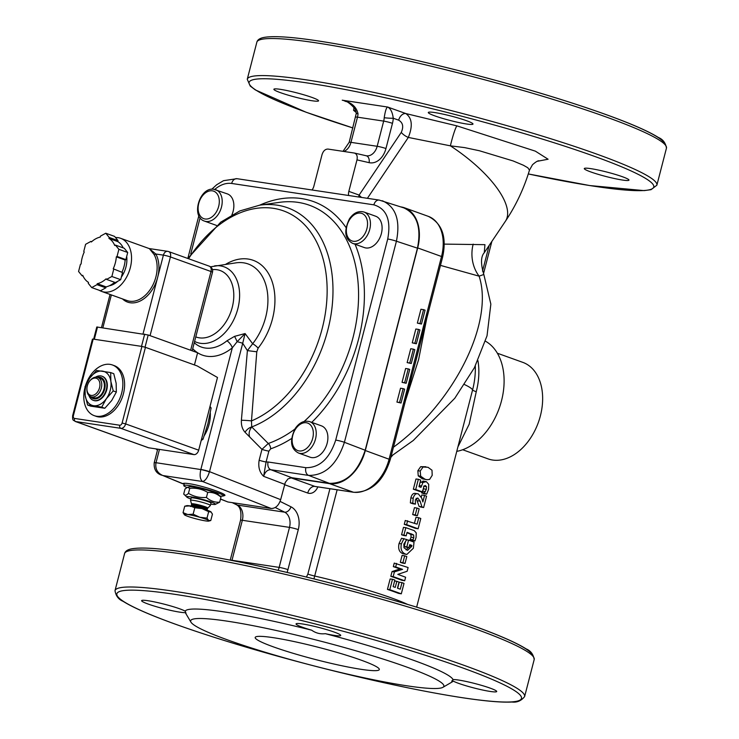 <?xml version="1.0" encoding="UTF-8"?>
<svg xmlns="http://www.w3.org/2000/svg" width="739" height="739" viewBox="0 0 739 739"><rect width="100%" height="100%" fill="white"/><g stroke="black" fill="none" stroke-linecap="round" stroke-linejoin="round"><path stroke-width="1.11" d="M453.053 679.584A23.075 2.263 14.5 0 1 478.05 684.379A23.075 2.263 14.5 0 1 496.719 691.519A23.075 2.263 14.5 0 1 490.253 691.445A23.075 2.263 14.5 0 1 453.127 681.025L451.714 681.182L453.053 679.584A138.461 13.57 -165.5 0 0 325.317 633.674C320.347 634.302 315.802 633.138 311.664 630.191A138.461 13.57 -165.5 0 0 185.212 611.162C186.228 613.647 186.256 614.127 185.286 612.613A138.461 13.57 -165.5 0 0 185.434 612.89L190.948 622.146A130.775 12.812 14.5 0 1 310.168 638.487A130.775 12.812 14.5 0 1 442.929 687.316A130.775 12.812 14.5 0 1 407.254 685.857A130.775 12.812 14.5 0 1 273.402 654.699A130.775 12.812 14.5 0 1 190.948 622.146M442.929 687.316L452.24 681.894A138.461 13.57 -165.5 0 0 453.127 681.025M185.988 613.453L185.286 612.613A23.075 2.263 14.5 0 1 160.289 607.809A23.075 2.263 14.5 0 1 141.62 600.668A23.075 2.263 14.5 0 1 160.732 603.31A23.075 2.263 14.5 0 1 185.212 611.162M311.664 630.191A23.075 2.263 14.5 0 1 296.043 623.901A23.075 2.263 14.5 0 1 310.038 625.379A23.075 2.263 14.5 0 1 334.111 632.048A23.075 2.263 14.5 0 1 340.725 635.457A23.075 2.263 14.5 0 1 325.317 633.674M360.928 660.075A64.108 6.281 14.5 0 1 379.31 669.562A64.108 6.281 14.5 0 1 315.682 659.585A64.108 6.281 14.5 0 1 255.186 637.461A64.108 6.281 14.5 0 1 294.076 641.554A64.108 6.281 14.5 0 1 360.928 660.075M85.696 385.13A26.927 18.364 109.8 0 1 112.43 364.974A26.927 18.364 109.8 0 1 121.178 394.802A26.927 18.364 109.8 0 1 96.615 416.251A26.927 18.364 109.8 0 1 94.222 415.651A26.927 18.364 109.8 0 1 84.93 387.753M112.43 364.974L114.194 365.611A26.927 18.364 109.8 0 1 122.942 395.439A26.927 18.364 109.8 0 1 98.379 416.888A26.927 18.364 109.8 0 1 95.987 416.279L94.222 415.651M93.557 405.702A17.948 12.24 -70.2 0 0 106.388 398.644A17.948 12.24 -70.2 0 0 110.859 381.352A17.948 12.24 -70.2 0 0 102.499 371.117A17.948 12.24 -70.2 0 0 89.678 378.165A17.948 12.24 -70.2 0 0 85.207 395.457A17.948 12.24 -70.2 0 0 93.557 405.702L87.599 405.037L85.207 395.457L85.013 386.682L89.678 378.165L96.55 370.451L110.665 372.576L110.859 381.352L113.252 390.931L106.388 398.644L101.723 407.161L93.557 405.702M93.474 400.39A12.822 8.748 -70.2 0 0 93.696 400.473A12.822 8.748 -70.2 0 0 106.767 389.721A12.822 8.748 -70.2 0 0 102.37 376.345A12.822 8.748 -70.2 0 0 102.148 376.271M87.599 405.037L90.685 406.145L104.809 408.27L111.681 400.547L116.346 392.039L116.152 383.255L113.76 373.685L110.665 372.576M113.252 390.931L116.346 392.039M101.723 407.161L104.809 408.27M88.939 395.476A12.822 8.748 -70.2 0 0 93.262 400.316A12.822 8.748 -70.2 0 0 106.333 389.564A12.822 8.748 -70.2 0 0 101.927 376.188A12.822 8.748 -70.2 0 0 95.516 377.176M123.21 247.888A24.359 16.609 109.8 0 0 117.778 241.588L108.956 238.42A24.359 16.609 109.8 0 1 114.73 245.487L115.441 245.099L124.263 248.267L127.708 252.489L125.87 259.62L125.15 260.017L116.328 256.839A24.359 16.609 109.8 0 1 113.233 268.793L122.526 272.534L113.233 268.793M108.956 238.42L109.206 237.45L105.76 233.228L100.467 236.138L100.218 237.099A24.359 16.609 109.8 0 0 91.359 241.976L90.897 241.404L85.604 244.313L83.756 251.445L84.228 252.017A24.359 16.609 109.8 0 0 81.133 263.962L80.422 264.359L78.574 271.49L82.02 275.712L82.74 275.314A24.359 16.609 109.8 0 0 88.504 282.39L88.255 283.351L91.701 287.582L96.994 284.672L97.243 283.702L106.065 286.871L105.816 287.841L96.994 284.672M113.704 269.365L111.857 276.497L106.573 279.407L106.102 278.834A24.359 16.609 109.8 0 1 97.243 283.702M116.328 256.839L117.048 256.451L118.887 249.32L115.441 245.099M117.048 256.451L125.87 259.62M118.887 249.32L127.708 252.489M106.573 279.407L115.395 282.575L120.688 279.665L122.526 272.534M111.857 276.497L120.688 279.665M91.701 287.582L100.532 290.75L105.816 287.841M82.02 275.712L83.073 276.09M90.897 241.404L91.682 241.681M114.61 282.289A24.359 16.609 109.8 0 1 106.065 286.871M125.15 260.017A24.359 16.609 109.8 0 1 122.064 271.961M117.778 241.588L118.028 240.618L114.582 236.397L105.76 233.228M109.206 237.45L118.028 240.618M126.683 256.461A21.791 14.863 109.8 0 1 125.935 267.075A21.791 14.863 109.8 0 1 121.344 277.116M117.713 281.3A21.791 14.863 109.8 0 1 109.372 285.762M122.498 298.916A29.486 20.11 -70.2 0 0 157.647 277.374A29.486 20.11 -70.2 0 0 155.818 254.004A1.284 0.804 -29.1 0 1 154.137 254.567A28.202 19.232 109.8 0 1 151.597 287.36A28.202 19.232 109.8 0 1 127.136 300.579L101.548 291.388A28.202 19.232 109.8 0 1 99.202 290.27M143.043 333.843L163.402 255.14L155.818 254.004L149.186 248.563M115.506 237.524A28.202 19.232 109.8 0 1 120.623 238.3L149.37 248.627L154.137 254.567M120.623 238.3A28.202 19.232 109.8 0 1 130.304 267.73A28.202 19.232 109.8 0 1 101.548 291.388M74.482 418.422A2.568 1.857 98.6 0 0 75.609 421.526A5.127 3.501 -70.2 0 1 75.147 421.415L148.216 447.668A5.127 3.501 -70.2 0 0 148.668 447.788L193.914 454.596A5.127 3.501 -70.2 0 0 198.689 450.18L217.488 377.481L197.147 365.916L145.435 347.33L141.925 346.434L122.111 423.022A2.568 1.746 109.8 0 1 119.727 425.23L74.482 418.422A2.568 1.746 109.8 0 1 73.373 415.688L93.179 339.099L141.925 346.434M194.449 364.946L197.609 352.752L148.197 334.989L96.791 326.989L93.641 339.173M93.179 339.099L92.458 339.099L72.653 415.678L73.373 415.688M210.282 412.842A28.082 19.149 109.8 0 1 204.352 435.502M86.971 387.883L86.934 388.354A10.254 6.993 -70.2 0 0 90.86 396.732A10.254 6.993 -70.2 0 0 101.317 388.123A10.254 6.993 -70.2 0 0 97.797 377.426A10.254 6.993 -70.2 0 0 89.437 381.389L89.17 381.777A8.979 6.124 109.8 0 1 97.132 378.617A8.979 6.124 109.8 0 1 99.562 387.679A8.979 6.124 109.8 0 1 91.941 395.457A8.979 6.124 109.8 0 1 86.971 387.883A8.979 6.124 109.8 0 1 89.17 381.777M90.86 396.732L93.502 397.684A10.254 6.993 -70.2 0 0 103.959 389.074A10.254 6.993 -70.2 0 0 100.439 378.377L97.797 377.426M97.437 377.315A11.261 7.676 109.8 0 1 104.642 389.185A11.261 7.676 109.8 0 1 98.222 398.081A11.261 7.676 109.8 0 1 90.509 396.584M201.202 440.453L203.031 439.215L207.871 423.89L211.114 407.983L210.005 406.413M209.728 407.485L211.114 407.983M201.655 438.726L203.031 439.215M216.536 225.423A16.664 11.371 109.8 0 1 216.13 225.284L204.481 221.1A16.664 11.371 -70.2 0 0 220.813 209.257A16.664 11.371 -70.2 0 0 215.76 189.729A16.664 11.371 -70.2 0 0 213.931 189.313M204.481 221.1C190.68 216.85 199.558 186.985 213.682 189.258L227.409 193.914A16.664 11.371 109.8 0 1 231.898 214.883M321.437 425.849A16.664 11.371 109.8 0 1 326.924 444.074A16.664 11.371 109.8 0 1 311.987 457.635A16.664 11.371 109.8 0 1 310.158 457.219L298.51 453.035A16.664 11.371 -70.2 0 0 300.339 453.45A16.664 11.371 -70.2 0 0 315.276 439.89A16.664 11.371 -70.2 0 0 309.789 421.664L321.437 425.849M375.643 216.213A16.664 11.371 109.8 0 1 381.49 233.127A16.664 11.371 109.8 0 1 364.373 247.583L352.725 243.399A16.664 11.371 -70.2 0 0 369.842 228.942A16.664 11.371 -70.2 0 0 364.004 212.028L375.643 216.213M210.735 504.127A14.872 1.46 -165.5 0 0 211.308 504.21A14.872 1.46 -165.5 0 0 215.197 504.441A14.872 1.46 -165.5 0 0 201.433 499.121A14.872 1.46 -165.5 0 0 186.819 497.107A14.872 1.46 -165.5 0 0 190.874 498.991M210.393 505.448L211.003 503.102A10.254 1.007 -165.5 0 0 204.962 500.58A10.254 1.007 -165.5 0 0 194.006 497.994A10.254 1.007 -165.5 0 0 191.142 497.966L190.533 500.312A10.254 1.007 14.5 0 1 193.406 500.349A10.254 1.007 14.5 0 1 204.352 502.926A10.254 1.007 14.5 0 1 210.393 505.448A10.254 1.007 14.5 0 1 210.366 505.504L207.788 508.109A8.415 0.822 14.5 0 0 203.068 506.058A8.415 0.822 14.5 0 0 193.877 503.878A8.415 0.822 14.5 0 0 191.521 503.906L190.533 500.377A10.254 1.007 14.5 0 1 190.533 500.312M186.819 497.107L183.715 494.012C184.796 495.721 186.376 495.499 188.454 493.338C193.941 496.636 199.936 498.003 206.43 497.43C210.347 500.95 214.763 502.538 219.677 502.187L215.197 504.441M187.503 487.278L189.498 486.742A14.872 1.46 14.5 0 1 203.992 489.246A14.872 1.46 14.5 0 1 217.876 494.077L220.97 497.171C217.063 493.652 212.647 492.063 207.733 492.414C202.237 489.116 196.241 487.758 189.747 488.322L187.503 487.278L185.018 488.996L183.715 494.012M219.677 502.187L220.97 497.171M206.43 497.43L207.733 492.414M188.454 493.338L189.747 488.322M219.862 496.008A20.516 2.014 -165.5 0 0 223.483 495.786A20.516 2.014 -165.5 0 0 204.13 488.71A20.516 2.014 -165.5 0 0 183.762 485.514A20.516 2.014 -165.5 0 0 186.93 487.5M194.8 507.748L190.043 505.882A12.822 1.256 14.5 0 1 202.015 508.608L194.8 507.748L193.138 514.187L199.779 517.254L207.003 518.122L208.601 520.432A12.822 1.256 -165.5 0 0 199.779 517.254A12.822 1.256 -165.5 0 0 187.808 514.538A12.822 1.256 -165.5 0 0 184.344 514.75A12.822 1.256 -165.5 0 0 184.648 514.981A12.822 1.256 -165.5 0 0 193.479 518.15A12.822 1.256 -165.5 0 0 205.451 520.875A12.822 1.256 -165.5 0 0 208.804 521.078A12.822 1.256 -165.5 0 0 208.601 520.432L210.781 520.533L212.444 514.095L210.846 511.785A12.822 1.256 14.5 0 1 211.151 512.016A12.822 1.256 14.5 0 1 211.178 512.044L208.666 511.674L202.015 508.608A12.822 1.256 14.5 0 1 210.846 511.785M184.713 506.233L186.69 505.688A12.822 1.256 14.5 0 1 190.043 505.882L184.713 506.233L183.05 512.672L187.808 514.538L193.138 514.187M208.804 521.078L210.781 520.533M184.648 514.981L183.05 512.672M207.003 518.122L208.666 511.674M220.471 499.102L227.908 501.984L271.121 508.478C275.508 508.524 278.695 505.578 280.663 499.656L285.309 482.41L288.016 478.89L291.785 477.699L270.834 469.727L308.634 475.417C325.049 475.546 336.984 464.508 344.411 442.301L396.418 241.219C400.492 220.545 395.938 207.114 382.765 200.934L382.155 200.74M184.205 483.823L182.921 483.694C183.281 483.13 185.313 483.121 189.036 483.666C201.35 485.366 226.291 493.569 224.896 495.463L223.354 495.952M182.958 483.851L162.866 475.537C157.352 473.089 155.061 468.849 155.994 462.808A6.411 0.748 -166.5 0 0 154.174 462.891A6.411 0.748 -166.5 0 0 154.174 462.919M209.442 471.907L209.516 471.658A6.411 0.628 -165.5 0 0 200.851 469.459L200.823 469.551C199.521 475.537 200.112 479.528 202.588 481.514C205.23 480.923 207.511 477.727 209.442 471.907A6.411 0.508 -164.5 0 0 200.823 469.551L156.021 462.716A6.411 0.628 -165.5 0 0 154.229 462.688A6.411 0.628 -165.5 0 0 154.22 462.716L157.73 449.146M294.806 429.147A126.979 86.602 109.8 0 1 268.266 443.492L261.957 449.367L259.149 460.221C258.04 466.993 259.537 472.36 263.638 476.332C265.079 471.879 267.472 469.671 270.834 469.727A6.411 4.646 98.6 0 1 268.1 461.995L266.077 461.986L268.885 451.132L270.659 448.841A131.801 89.89 -70.2 0 0 291.619 438.495M214.726 189.433C220.324 184.704 225.977 182.718 231.667 183.457L373.869 204.842A6.411 4.646 -81.4 0 1 379.236 200.093L403.808 207.871C417.018 214.061 421.563 227.492 417.452 248.156L365.186 450.245C357.796 472.47 345.87 483.509 329.409 483.352L291.785 477.699M234.54 336.365A7.695 0.988 -114.6 0 1 237.136 341.704L245.08 333.557L234.54 336.365L226.965 340.79A43.028 29.348 109.8 0 1 194.265 342.73M197.609 352.762A50.261 34.28 -70.2 0 0 232.314 347.792A7.695 3.723 50.8 0 0 226.965 340.79M200.851 469.459L232.314 347.792L237.136 341.704A6.411 0.628 14.5 0 1 242.706 343.293L245.08 333.557L252.655 343.737L247.399 350.609L241.394 420.26A7.695 0.536 -176.2 0 1 251.482 420.916L256.784 351.782L247.399 350.609L242.697 343.284M270.659 448.841A5.127 3.279 -109.2 0 0 268.266 443.492L251.722 426.939A7.695 4.489 -44.6 0 0 245.043 432.269L249.727 437.008C248.489 433.848 249.154 430.495 251.722 426.939L251.482 420.916A112.91 77.004 109.8 0 0 320.024 249.625A112.91 77.004 109.8 0 0 188.584 258.742M256.784 351.782L258.133 348.124A7.695 2.485 38.4 0 0 252.664 343.737A50.991 34.779 109.8 0 0 266.825 288.755A50.991 34.779 109.8 0 0 236.055 262.835L210.486 266.816M249.727 437.008L261.957 449.367A5.127 0.499 -165.5 0 0 268.885 451.132M259.149 460.221A5.127 0.499 -165.5 0 0 266.077 461.986L263.638 476.332L284.626 484.313M280.34 89.336A23.075 2.263 14.5 0 1 304.985 95.146A23.075 2.263 14.5 0 1 318.564 100.827A23.075 2.263 14.5 0 1 295.655 97.234A23.075 2.263 14.5 0 1 273.883 89.271A23.075 2.263 14.5 0 1 280.34 89.336M423.087 467.011L428.02 467.297L432.001 470.235L432.195 475.353L429.608 479.426L426.957 479.731L424.943 479.195L420.657 476.193L420.205 471.039L423.087 467.011L420.667 466.688L425.886 466.743M622.515 180.048A23.075 2.263 14.5 0 1 585.38 169.628A23.075 2.263 14.5 0 1 584.29 168.566A23.075 2.263 14.5 0 1 607.199 172.15A23.075 2.263 14.5 0 1 628.972 180.122A23.075 2.263 14.5 0 1 622.515 180.048M466.364 120.642A23.075 2.263 14.5 0 1 472.988 124.06A23.075 2.263 14.5 0 1 443.927 118.785A23.075 2.263 14.5 0 1 428.297 112.504A23.075 2.263 14.5 0 1 442.301 113.972A23.075 2.263 14.5 0 1 466.364 120.642M400.889 206.911L401.074 206.938A38.465 26.234 109.8 0 1 404.501 207.798A38.465 26.234 109.8 0 1 417.692 247.934L365.306 450.522A38.465 26.234 109.8 0 1 329.511 483.639L291.083 477.856A7.695 5.247 -70.2 0 0 289.947 477.856M312.034 189.988A7.695 5.247 -70.2 0 0 313.89 186.117L322.038 154.617C323.276 150.895 325.262 149.047 328.014 149.075L354.443 153.056C356.835 153.952 357.685 156.225 356.983 159.873L348.836 191.373A7.695 5.247 -70.2 0 0 348.623 195.484M456.942 451.335A58.972 40.22 -70.2 0 0 501.495 400.843A58.972 40.22 -70.2 0 0 485.477 341.196M462.669 449.746L488.091 458.882A51.287 34.973 -70.2 0 0 492.664 460.037A51.287 34.973 -70.2 0 0 539.442 419.189A51.287 34.973 -70.2 0 0 522.787 362.359L497.356 353.224M401.046 403.023L396.935 402.09L400.52 388.234L403.134 388.631L404.63 389.167L401.046 403.023L399.55 402.487L403.134 388.631M406.154 383.273L402.044 382.34L405.619 368.493L408.242 368.89L409.739 369.426L406.154 383.273L404.658 382.737L408.242 368.89M411.263 363.533L407.143 362.6L410.727 348.743L413.35 349.141L414.838 349.676L411.263 363.533L409.766 362.997L413.35 349.141M416.362 343.783L412.251 342.85L415.835 329.003L418.459 329.4L419.946 329.936L416.362 343.783L414.875 343.247L418.459 329.4M421.47 324.042L417.359 323.109L420.944 309.253L423.558 309.65L425.054 310.186L421.47 324.042L419.983 323.506L423.558 309.65M343.82 151.449A12.822 9.293 98.6 0 0 350.97 142.35L357.482 117.168A12.822 9.293 98.6 0 0 358.009 113.76A6.411 0.563 -176.7 0 1 356.29 113.279L349.168 142.331L342.998 151.329M356.29 113.27A6.411 0.563 -176.7 0 1 356.3 113.252L354.923 108.67C350.212 103.552 346.73 100.975 344.466 100.929L346.221 101.631M358.009 113.76C356.438 106.693 351.182 102.176 342.24 100.199L387.661 107.035C386.395 107.469 385.25 111.026 384.215 117.704A6.411 0.563 3.3 0 0 393.259 118.24C392.483 112.273 390.617 108.531 387.661 107.035L405.831 113.557A7.695 5.247 109.8 0 0 398.672 120.18C402.931 122.656 403.79 126.729 401.259 132.41A7.695 2.901 -146.1 0 0 408.325 137.436L450.393 145.842L464.609 147.606L479.463 150.765L513.106 160.936L523.397 165.24L527.803 167.753L529.484 170.136M390.811 457.404L392.64 455.27M464.517 384.557A84.615 8.295 14.5 0 1 472.581 389.933L416.648 607.144M426.957 479.731L422.329 478.798L418.237 475.87L417.858 470.743L420.667 466.688M420.057 482.512L423.623 481.209M426.634 494.16L424.288 493.292L426.338 489.292L426.477 486.678L425.424 485.569L424.066 485.966L422.44 491.888L415.706 489.523L418.348 479.288L420.685 480.091L418.985 486.659L420.981 487.361L422.976 482.447L426.32 481.634L428.722 484.322L428.565 489.384L426.634 494.16L423.789 493.689A84.615 8.295 -165.5 0 0 421.553 492.848L423.558 488.839L423.715 486.234M422.551 491.186L425.368 491.537M422.44 491.888L419.789 491.481A84.615 8.295 -165.5 0 0 413.341 489.218L415.992 478.983L418.348 479.288M423.632 507.527L421.904 506.871L420.158 501.19L417.738 497.966L415.364 499.804L415.42 504.118L412.75 503.194L413.193 498.206C414.228 494.539 415.955 493.107 418.348 493.911L421.766 498.169L422.865 501.966L424.565 495.416L426.569 496.174L423.632 507.527L420.777 507.037A84.615 8.295 -165.5 0 0 419.124 506.418L416.168 498.262M415.42 504.118L412.925 503.767A84.615 8.295 -165.5 0 0 410.367 502.88L410.838 497.91C411.882 494.234 413.544 492.784 415.845 493.56M421.267 496.987L421.793 494.973L424.565 495.416M417.387 515.702L414.69 515.286A84.615 8.295 -165.5 0 0 412.658 514.547L414.44 507.675L417.036 508.062L419.161 508.838L417.387 515.702L415.263 514.935L417.036 508.062M418.126 528.791L415.272 528.311A84.615 8.295 -165.5 0 0 404.261 524.357L405.258 520.478L417.11 524.154L418.773 517.734L420.796 518.501L418.126 528.791L406.616 524.653L407.623 520.773M414.477 523.184L416.002 517.282L418.773 517.734M414.939 540.939L412.787 540.126L413.822 537.641L413.664 534.981L407.087 532.311L406.173 535.84L403.919 535.064L405.84 527.655L414.2 530.62L416.233 532.884L416.057 537.502L414.939 540.939L412.085 540.458A84.615 8.295 -165.5 0 0 410.025 539.682L411.05 537.188L410.912 534.546L409.147 533.576A84.615 8.295 -165.5 0 0 406.958 532.791M406.173 535.84L403.716 535.507A84.615 8.295 -165.5 0 0 401.563 534.768L403.485 527.36L405.84 527.655M406.856 554.444L402.94 553.714C399.254 552.199 397.952 548.809 399.042 543.544L401.563 538.251L406.819 539.562L403.836 544.116L403.984 547.728L407.531 550.343L411.678 546.426L411.9 545.437L409.739 544.643L408.963 547.627L406.819 546.86L408.565 540.117L414.034 542.121L413.341 548.264L406.856 554.444L405.563 554.102C401.702 552.532 400.316 549.114 401.388 543.839L403.956 538.565M406.062 549.881L408.353 547.534M408.963 547.627L406.274 547.211A84.615 8.295 -165.5 0 0 404.224 546.472L405.665 540.911M405.037 563.451L402.349 563.035A84.615 8.295 -165.5 0 0 400.307 562.296L402.09 555.423L404.695 555.811L406.819 556.587L405.037 563.451L402.912 562.684L404.695 555.811M404.695 580.762L401.831 580.281A84.615 8.295 -165.5 0 0 390.82 576.318L392.049 571.561L399.891 568.938A84.615 8.295 -165.5 0 0 393.324 566.637L394.238 563.09L408.113 567.534L407.152 571.265L397.804 574.369L405.609 577.224L404.695 580.762L393.176 576.623L394.404 571.866L402.543 569.353L395.679 566.942L396.594 563.395M401.314 593.823L398.45 593.343A84.615 8.295 -165.5 0 0 387.439 589.38L390.137 578.951L392.492 579.247L394.857 580.06L393.148 586.646L395.263 587.385L396.834 581.316L399.042 582.11L397.471 588.179L400.289 589.205L401.988 582.628L404.011 583.385L401.314 593.823L389.795 589.685L392.492 579.247M397.647 588.244L399.217 582.175L401.988 582.628M361.602 197.442A7.695 2.901 33.9 0 1 359.126 195.078L348.836 191.373M537.235 161.305L548.089 159.227L535.359 151.153L456.988 125.889A15.38 1.441 -75 0 0 450.393 145.842A84.615 31.906 33.9 0 1 505.421 221.247L484.257 252.729L484.941 244.664L444.278 244.11M427.059 313.059C420.833 343.339 413.027 373.528 403.642 403.633M405.517 400.538L418.625 359.523L426.717 318.592M440.472 265.384L479.103 276.164C494.373 322.416 453.977 403.088 393.453 447.215M313.936 578.886L337.141 489.8M473.182 244.129A33.338 28.211 90.3 0 0 479.103 276.164L483.833 274.474L490.853 304.135L487.029 335.82L474.41 367.708L454.799 398.247L413.304 440.462L391.116 456.24M367.403 198.311L408.325 137.436C412.925 125.999 412.094 118.037 405.831 113.557L456.988 125.889M356.041 111.164A15.38 15.131 -43.4 0 0 353.556 110.323L356.29 112.559M458.263 446.227L469.173 424.26L476.249 391.735A12.822 1.256 14.5 0 1 472.581 389.933A62.353 42.52 109.8 0 0 475.279 366.027M417.359 323.109L419.983 323.506M412.251 342.85L414.875 343.247M407.143 362.6L409.766 362.997M402.044 382.34L404.658 382.737M396.935 402.09L399.55 402.487M394.608 580.993L396.834 581.316M387.439 589.38L389.795 589.685M393.324 566.637L395.679 566.942M399.891 568.938L402.543 569.353M392.049 571.561L394.404 571.866M390.82 576.318L393.176 576.623M400.307 562.296L402.912 562.684M406.746 539.839L408.565 540.117M404.224 546.472L406.819 546.86M409.628 545.068L411.9 545.437M401.563 534.768L403.919 535.064M410.912 534.546L413.664 534.981M410.117 539.331L412.879 539.784M410.025 539.682L412.787 540.126M404.261 524.357L406.616 524.653M412.658 514.547L415.263 514.935M415.142 493.384L418.348 493.911M410.367 502.88L412.75 503.194M419.124 506.418L421.904 506.871M422.957 481.034L426.32 481.634M420.399 482.068L422.976 482.447M413.341 489.218L415.706 489.523M423.835 486.253L426.477 486.678M421.636 492.497L424.38 492.941M421.553 492.848L424.288 493.292M418.237 475.87L420.657 476.193M664.666 144.253A208.98 20.48 -165.5 0 0 538.195 92.523A208.98 20.48 -165.5 0 0 318.454 41.005M175.337 594.405A208.98 20.48 -165.5 0 0 267.777 653.396A208.98 20.48 -165.5 0 0 514.39 690.494A208.98 20.48 -165.5 0 0 175.337 594.405M150.063 335.663L170.423 256.941A5.127 0.499 14.5 0 0 163.402 255.14A5.127 3.713 -81.4 0 1 167.688 251.343A5.127 3.713 -81.4 0 1 168.206 251.472A5.127 3.501 109.8 0 1 168.658 251.583A5.127 3.501 109.8 0 1 170.423 256.941L211.012 271.527A5.127 3.501 -70.2 0 0 209.257 266.169L168.658 251.583A5.127 5.127 0 0 0 167.688 251.343L149.158 248.553M102.86 327.802L111.367 294.916M190.653 350.249L211.012 271.527A5.127 0.499 14.5 0 1 212.481 272.285A5.127 5.127 0 0 0 209.257 266.169M94.333 339.275L97.511 326.998M144.678 334.093L141.509 346.369M145.038 347.201L148.197 334.989M198.689 450.18L125.63 423.918L145.435 347.33M148.668 447.788L75.609 421.526L120.854 428.334A5.127 3.501 -70.2 0 0 125.63 423.918L122.111 423.022M193.914 454.596L120.854 428.334A2.568 1.857 -81.4 0 1 119.727 425.23M212.047 190.791A14.614 9.967 109.8 0 1 215.751 212.897A14.614 9.967 109.8 0 1 198.32 211.04A14.614 9.967 109.8 0 1 212.047 190.791M299.397 450.966A14.614 9.967 109.8 0 1 295.692 428.851A14.614 9.967 109.8 0 1 313.124 430.708A14.614 9.967 109.8 0 1 299.397 450.966M367.015 228.277A14.614 9.967 109.8 0 1 349.03 238.9A14.614 9.967 109.8 0 1 354.812 214.439A14.614 9.967 109.8 0 1 367.015 228.277M207.557 510.963L207.188 509.633A8.203 0.804 14.5 0 0 202.366 507.61A8.203 0.804 14.5 0 0 193.6 505.55A8.203 0.804 14.5 0 0 191.309 505.522L191.53 504.645A8.203 0.804 14.5 0 1 193.83 504.672A8.203 0.804 14.5 0 1 202.588 506.732A8.203 0.804 14.5 0 1 207.419 508.755L207.788 508.109M373.869 204.842C386.617 208.703 391.236 220.093 387.716 239.011L335.709 440.093C329.557 458.605 319.608 467.805 305.891 467.685L268.1 461.995M190.736 254.022L200.103 217.783M311.738 422.366A131.801 89.89 -70.2 0 0 355.053 244.239M346.018 227.547A131.801 89.89 -70.2 0 0 259.685 205.174M192.722 348.679A50.261 34.28 -70.2 0 0 197.572 352.734M156.021 462.716L159.458 449.414M227.908 501.984L220.508 498.973M182.921 483.694L162.866 475.537L202.588 481.514L271.121 508.478M280.663 499.656L209.516 471.658L242.706 343.293M241.394 420.26C241.108 425.221 242.318 429.22 245.043 432.269M305.891 467.685A6.411 4.646 98.6 0 0 308.634 475.417L329.409 483.352M194.606 341.418A40.174 27.398 -70.2 0 0 237.773 308.985A40.174 27.398 -70.2 0 0 214.504 265.911M212.462 269.624A35.352 24.11 109.8 0 1 232.36 306.907A35.352 24.11 109.8 0 1 195.78 336.892M258.133 348.124A56.136 38.28 -70.2 0 0 271.416 279.619A56.136 38.28 -70.2 0 0 225.672 264.313M251.722 426.939A117.196 79.932 -70.2 0 0 332.892 295.822A117.196 79.932 -70.2 0 0 259.722 205.165L279.194 202.384A126.979 86.602 109.8 0 1 357.658 278.418A126.979 86.602 109.8 0 1 304.135 421.47M231.667 183.457A6.411 4.646 -81.4 0 1 237.034 178.699L379.236 200.093A6.411 4.646 -81.4 0 1 379.329 200.103M387.716 239.011A6.411 0.628 14.5 0 1 396.418 241.219L417.452 248.156M335.709 440.093A6.411 0.628 14.5 0 1 344.411 442.301L365.186 450.245M532.403 655.659A208.98 20.48 -165.5 0 0 405.942 603.929A208.98 20.48 -165.5 0 0 186.2 552.403M307.6 82.999A208.98 20.48 -165.5 0 0 352.891 127.939L306.177 112.263L255.361 89.927L250.235 86.066L247.26 79.258A211.539 20.729 -165.5 0 1 306.473 79.895A211.539 20.729 -165.5 0 1 532.385 133.094A211.539 20.729 -165.5 0 1 656.869 185.193L651.031 189.683L644.159 190.616L589.704 185.554L528.293 173.942A208.98 20.48 -165.5 0 0 619.596 165.979A208.98 20.48 -165.5 0 0 307.6 82.999M354.009 107.367L353.556 110.323M401.259 132.41L359.126 195.078A7.695 5.247 -70.2 0 0 358.812 197.017M417.692 247.934L441.525 256.498L389.13 459.085A38.465 26.234 109.8 0 1 353.344 492.202L314.906 486.419L291.083 477.856M404.501 207.798L428.324 216.361A38.465 26.234 109.8 0 1 441.525 256.498L442.624 257.07L390.229 459.649L365.306 450.522M329.511 483.639L353.344 492.202A3.843 2.79 -81.4 0 0 353.722 492.294L315.294 486.511A3.843 2.79 -81.4 0 1 314.906 486.419A7.695 5.247 109.8 0 0 307.747 493.042A11.538 8.36 98.6 0 0 317.844 486.899M284.533 484.701L307.747 493.042M287.046 572.42A19.232 13.939 98.6 0 0 287.942 569.63L298.288 529.623A19.232 13.939 98.6 0 0 290.981 506.815L280.09 501.402M329.936 488.719L307.858 574.083L306.426 577.039M275.259 507.508L284.635 512.173A6.411 4.305 -63.5 0 0 290.981 506.815M231.944 560.476A12.822 9.293 98.6 0 0 231.991 560.291L242.337 520.284L289.503 527.378A12.822 9.293 -81.4 0 0 284.635 512.173L237.459 505.079L232.674 502.696M230.226 560.134L240.544 520.265A6.411 0.628 -165.5 0 1 242.337 520.284A12.822 9.293 98.6 0 0 237.459 505.079A6.411 4.305 116.5 0 1 236.582 504.802L232.203 502.631M384.215 117.704A12.822 9.293 -81.4 0 1 383.68 121.113L377.167 146.294L350.97 142.35A6.411 0.628 -165.5 0 0 349.168 142.331M365.934 155.707A6.411 4.406 102.9 0 1 366.165 155.744L366.442 155.8A12.822 9.293 -81.4 0 0 377.167 146.294A6.411 0.628 14.5 0 1 385.952 148.539L392.464 123.348A6.411 0.628 14.5 0 0 383.68 121.113L357.482 117.168A6.411 0.628 -165.5 0 0 355.681 117.15M392.464 123.348A19.232 13.939 98.6 0 0 393.259 118.24L398.672 120.18M354.443 153.056L366.165 155.744A6.411 4.406 102.9 0 1 369.094 162.654A19.232 13.939 98.6 0 0 385.952 148.539M356.983 159.873L369.094 162.654M298.288 529.623A6.411 0.628 14.5 0 0 289.503 527.378L279.157 567.386L231.991 560.291A6.411 0.628 -165.5 0 0 230.402 560.171M287.942 569.63A6.411 0.628 14.5 0 0 279.157 567.386A12.822 9.293 -81.4 0 1 278.095 570.351M489.153 245.45L482.521 271.102M407.577 604.4A84.615 8.295 -165.5 0 0 314.823 576.069A7.695 0.757 -165.5 0 1 307.858 574.083M476.249 391.735A58.972 40.22 -70.2 0 0 477.921 360.623M409.369 546.047L411.678 546.426M399.042 543.544L401.388 543.839M402.94 553.714L405.563 554.102M409.147 533.576L411.808 533.992M411.05 537.188L413.822 537.641M410.838 497.91L413.193 498.206M417.507 500.783L420.158 501.19M419.253 485.634L421.313 485.929M423.558 488.839L426.338 489.292M417.858 470.743L420.205 471.039M422.329 478.798L424.943 479.195M183.799 554.241A211.539 20.729 -165.5 0 0 124.586 553.603C125.122 551.46 127.09 549.964 130.489 549.086C139.459 547.017 157.943 548.098 185.942 552.338C225.94 558.481 273.892 568.66 329.816 582.886C386.543 597.491 435.04 612.04 475.288 626.524C499.582 635.364 516.524 642.81 526.094 648.86C530.639 650.717 533.336 654.274 534.195 659.53A211.539 20.729 -165.5 0 0 409.711 607.43A211.539 20.729 -165.5 0 0 183.799 554.241M174.21 591.302A211.539 20.729 -165.5 0 0 115.007 590.655C115.857 595.92 118.563 599.477 123.108 601.334C132.678 607.384 149.611 614.83 173.914 623.661C214.162 638.154 262.65 652.703 319.387 667.308C372.253 680.767 418.274 690.651 457.45 696.951C482.456 700.914 500.608 702.604 511.905 702.022C517.004 702.65 521.235 700.84 524.616 696.591A211.539 20.729 -165.5 0 0 400.122 644.491A211.539 20.729 -165.5 0 0 174.21 591.302M656.869 185.193L666.458 148.133A211.539 20.729 -165.5 0 0 541.964 96.033A211.539 20.729 -165.5 0 0 316.052 42.834A211.539 20.729 -165.5 0 0 256.849 42.197L247.26 79.258M101.474 327.589L110.046 294.445M192.177 350.794L212.481 272.285M75.147 421.415C73.752 419.854 72.302 421.507 72.653 415.678M309.789 421.664C304.228 420.214 299.36 422.505 295.194 428.528C289.457 440.656 290.566 448.832 298.51 453.035M364.004 212.028C358.443 210.578 353.575 212.869 349.408 218.892C343.672 231.03 344.78 239.196 352.725 243.399M184.344 483.269L183.762 485.514M223.871 494.289L223.483 495.786M191.53 504.645L191.521 503.906M207.188 509.633L207.419 508.755M191.309 505.522L190.339 506.511M259.722 205.165L239.861 210.92L220.684 222.18L187.817 258.474L198.856 215.668M157.472 450.153L155.901 448.878M211.76 189.249L216.675 184.759L223.529 180.676L236.942 178.69M154.229 462.688L154.183 462.891C153.795 469.357 156.289 473.459 161.656 475.186M236.582 504.802C240.332 506.815 241.653 511.961 240.544 520.265M491.869 241.413L483.5 273.744M505.421 221.247C515.914 205.562 523.942 188.51 529.503 170.09L532.486 164.751C535.581 162.026 537.733 160.705 538.925 160.788M390.229 459.649C383.255 481.514 371.089 492.396 353.722 492.294M428.324 216.361C442.162 223.4 446.929 236.97 442.624 257.07M484.285 252.692C480.775 256.572 480.627 263.832 483.833 274.474M124.586 553.603L115.007 590.655M534.195 659.53L524.616 696.591M256.849 42.197C257.384 40.063 259.352 38.557 262.742 37.689C271.712 35.62 290.196 36.701 318.204 40.941C358.193 47.074 406.154 57.263 462.078 71.48C518.806 86.084 567.293 100.633 607.541 115.127C631.845 123.958 648.777 131.403 658.347 137.463C662.892 139.311 665.599 142.867 666.458 148.133"/></g></svg>
